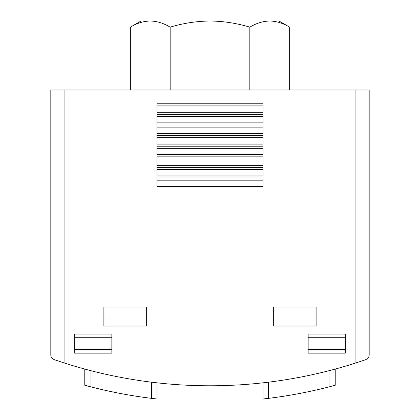 <?xml version="1.0" encoding="UTF-8"?>
<svg xmlns="http://www.w3.org/2000/svg" width="420" height="420" viewBox="0 0 420 420"><rect width="100%" height="100%" fill="white"/><g stroke="black" fill="none" stroke-linecap="round" stroke-linejoin="round"><path stroke-width="0.63" d="M170.173 27.158C163.674 23.226 157.038 21.173 150.266 21L278.98 21L289.648 27.158C283.148 23.226 276.507 21.173 269.735 21C262.967 21.179 256.331 23.231 249.827 27.158C236.88 23.236 223.608 21.179 210 21C196.387 21.184 183.115 23.236 170.173 27.158L170.173 89.98M150.266 21L141.02 21L130.352 27.158C136.852 23.226 143.493 21.173 150.266 21C143.498 21.179 136.857 23.231 130.352 27.158L130.352 89.98M289.648 27.158L289.648 89.98M249.827 27.158L249.827 89.98M64.087 89.98L50.82 89.98L50.82 354.695C50.757 356.932 51.949 358.601 54.401 359.714L64.087 362.938A477.535 477.535 0 0 0 355.913 362.938L365.6 359.714C368.051 358.601 369.243 356.932 369.18 354.695L369.18 89.98L64.087 89.98L64.087 362.938L54.401 359.714C51.949 358.601 50.757 356.932 50.82 354.695M151.636 382.195L151.636 398.375L156.938 399L151.636 398.375A477.535 477.535 0 0 1 90.085 386.657L84.777 385.245L84.777 369.065M113.431 392.091L113.741 392.154M130.1 395.225L130.41 395.278M263.062 399L268.364 398.375L263.062 399L263.062 382.814M329.915 370.471L329.915 386.657L335.223 385.245L329.915 386.657A477.535 477.535 0 0 1 268.364 398.375L268.364 382.195M289.9 395.225L289.59 395.278M306.569 392.091L306.259 392.154M156.938 399L156.938 382.814M335.223 385.245L335.223 369.065M355.913 89.98L355.913 362.938L365.6 359.714C368.051 358.601 369.243 356.932 369.18 354.695M345.303 334.052L345.303 353.152L308.159 353.152L308.159 334.052L345.303 334.052M111.841 334.052L111.841 353.152L74.697 353.152L74.697 334.052L111.841 334.052M146.328 306.989L146.328 326.093L103.882 326.093L103.882 306.989L146.328 306.989M316.118 306.989L316.118 326.093L273.672 326.093L273.672 306.989L316.118 306.989M263.062 186.548L263.062 178.054L156.938 178.054L156.938 186.548L263.062 186.548M263.062 175.933L263.062 167.444L156.938 167.444L156.938 175.933L263.062 175.933M263.062 165.322L263.062 156.833L156.938 156.833L156.938 165.322L263.062 165.322M263.062 154.712L263.062 146.223L156.938 146.223L156.938 154.712L263.062 154.712M263.062 144.097L263.062 135.608L156.938 135.608L156.938 144.097L263.062 144.097M263.062 133.487L263.062 124.997L156.938 124.997L156.938 133.487L263.062 133.487M263.062 122.876L263.062 114.387L156.938 114.387L156.938 122.876L263.062 122.876M263.062 112.261L263.062 103.772L156.938 103.772L156.938 112.261L263.062 112.261M263.062 105.898L156.938 105.898M263.062 116.508L156.938 116.508M263.062 127.118L156.938 127.118M263.062 137.728L156.938 137.728M263.062 148.344L156.938 148.344M263.062 158.954L156.938 158.954M263.062 169.565L156.938 169.565M263.062 180.18L156.938 180.18M316.118 318.019L273.672 318.019M146.328 318.019L103.882 318.019M111.841 349.477L74.697 349.477M111.841 337.727L74.697 337.727M345.303 349.477L308.159 349.477M345.303 337.727L308.159 337.727M90.085 386.657L90.085 370.471"/></g></svg>
